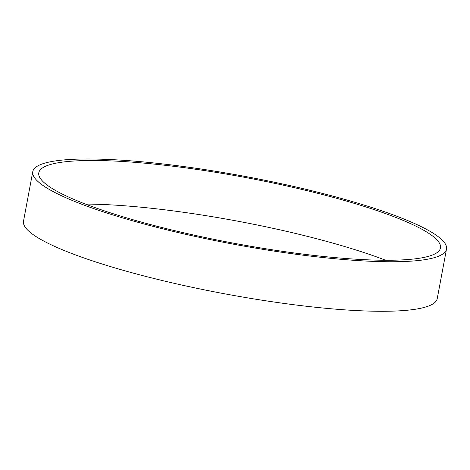 <?xml version="1.0" encoding="UTF-8"?>
<svg xmlns="http://www.w3.org/2000/svg" width="470" height="470" viewBox="0 0 470 470"><rect width="100%" height="100%" fill="white"/><g stroke="black" fill="none" stroke-linecap="round" stroke-linejoin="round"><path stroke-width="0.7" d="M446.5 249.082L437.229 298.62A210.454 34.375 -169.4 0 1 314.377 307.139A210.454 34.375 -169.4 0 1 23.5 221.194L32.771 171.656A210.454 34.375 -169.4 0 1 245.957 176.585A210.454 34.375 -169.4 0 1 446.5 249.082A210.454 34.375 -169.4 0 1 323.648 257.601A210.454 34.375 -169.4 0 1 32.771 171.656M321.198 256.226A204.327 33.37 -169.4 0 1 38.793 172.784A204.327 33.37 -169.4 0 1 245.775 177.566A204.327 33.37 -169.4 0 1 440.472 247.954A204.327 33.37 -169.4 0 1 321.198 256.226M85.464 204.08A204.327 33.37 -169.4 0 1 385.647 260.257"/></g></svg>
